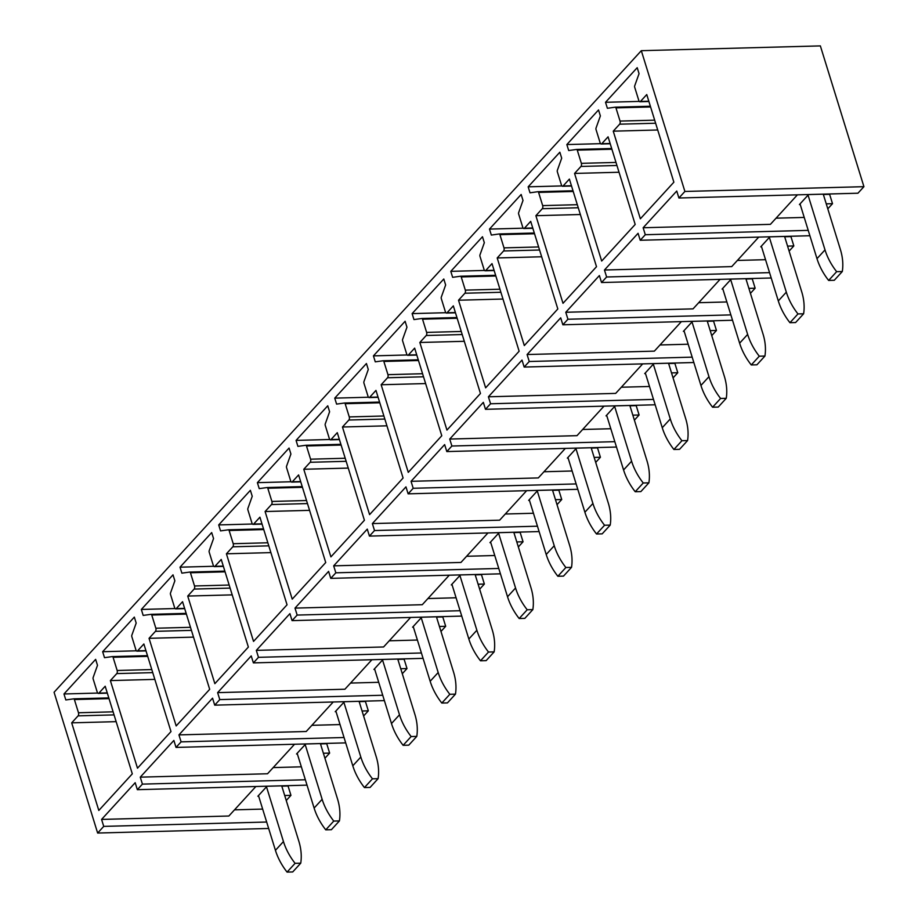 <?xml version="1.0" encoding="UTF-8"?>
<svg xmlns="http://www.w3.org/2000/svg" width="918" height="918" viewBox="0 0 918 918"><rect width="100%" height="100%" fill="white"/><g stroke="black" fill="none" stroke-linecap="round" stroke-linejoin="round"><path stroke-width="1.38" d="M103.734 826.384L101.577 819.418L135.187 782.698L137.344 789.675L142.416 784.121L140.259 777.156L173.869 740.436L176.026 747.413L181.098 741.859L178.941 734.893L212.551 698.173L214.709 705.15L219.781 699.596L217.623 692.631L251.234 655.911L253.391 662.888L258.474 657.334L256.317 650.369L289.916 613.649L292.073 620.625L297.157 615.071L294.999 608.106L328.598 571.386L330.755 578.363L335.839 572.809L333.682 565.844L367.28 529.124L369.438 536.101L374.521 530.547L372.364 523.581L405.963 486.861L408.12 493.838L413.203 488.284L411.046 481.319L444.645 444.599L446.802 451.576L451.885 446.022L449.728 439.056L483.327 402.348L485.484 409.313L490.568 403.771L488.41 396.794L522.009 360.086L524.167 367.051L529.25 361.508L527.093 354.532L560.691 317.823L562.86 324.788L567.932 319.246L565.775 312.269L599.385 275.561L601.542 282.526L606.614 276.984L604.457 270.007L638.067 233.298L640.225 240.264L645.297 234.721L643.139 227.744L676.75 191.036L678.907 198.001L857.94 193.216L863.93 186.675L820.359 45.9L641.315 50.685L54.07 692.264L97.641 833.039L103.734 826.384L266.668 822.035M97.641 833.039L268.664 828.472M142.416 784.121L305.35 779.772M137.344 789.675L307.014 785.142M176.026 747.413L345.696 742.88M181.098 741.859L344.032 737.51M219.781 699.596L382.726 695.247M214.709 705.15L384.378 700.618M258.474 657.334L421.408 652.985M253.391 662.888L423.06 658.355M297.157 615.071L460.09 610.722M292.073 620.625L461.743 616.093M335.839 572.809L498.772 568.46M330.755 578.363L500.425 573.83M374.521 530.547L537.455 526.198M369.438 536.101L539.107 531.568M413.203 488.284L576.137 483.935M408.12 493.838L577.801 489.305M446.802 451.576L616.483 447.043M451.885 446.022L614.819 441.673M485.484 409.313L655.165 404.781M490.568 403.771L653.501 399.41M524.167 367.051L693.847 362.518M529.25 361.508L692.183 357.148M567.932 319.246L730.866 314.897M562.86 324.788L732.53 320.256M606.614 276.984L769.548 272.635M601.542 282.526L771.212 277.993M640.225 240.264L809.894 235.731M645.297 234.721L808.23 230.372M678.907 198.001L684.897 191.46L863.93 186.675M641.315 50.685L684.897 191.46M71.684 722.845L78.087 715.856A2.284 1.182 -91.5 0 0 78.478 712.758L74.392 699.55A1.366 0.711 -91.5 0 0 73.75 698.839A1.366 0.711 -91.5 0 0 73.704 698.85L65.821 699.941L63.973 693.974L95.644 659.365L97.492 665.332L93.166 677.461A1.366 0.711 -91.5 0 0 93.143 678.93L97.262 692.229A2.284 1.182 -91.5 0 0 98.341 693.4A2.284 1.182 -91.5 0 0 98.892 693.113L105.191 686.239L132.307 773.851L98.811 810.456L71.684 722.845L116.15 721.651M110.367 680.582L116.77 673.594A2.284 1.182 -91.5 0 0 117.16 670.496L113.075 657.288A1.366 0.711 -91.5 0 0 112.432 656.588A1.366 0.711 -91.5 0 0 112.386 656.588L104.503 657.678L102.655 651.711L134.326 617.103L136.185 623.07L131.848 635.199A1.366 0.711 -91.5 0 0 131.825 636.667L135.944 649.967A2.284 1.182 -91.5 0 0 137.023 651.137A2.284 1.182 -91.5 0 0 137.574 650.851L143.874 643.977L170.989 731.589L137.493 768.194L110.367 680.582L154.832 679.389M149.049 638.32L155.452 631.332A2.284 1.182 -91.5 0 0 155.842 628.233L151.757 615.026A1.366 0.711 -91.5 0 0 151.114 614.326A1.366 0.711 -91.5 0 0 151.068 614.326L143.185 615.416L141.338 609.449L173.009 574.84L174.868 580.807L170.53 592.936A1.366 0.711 -91.5 0 0 170.507 594.405L174.627 607.705A2.284 1.182 -91.5 0 0 175.705 608.875A2.284 1.182 -91.5 0 0 176.256 608.588L182.556 601.715L209.683 689.326L176.176 725.931L149.049 638.32L193.514 637.126M187.731 596.057L194.134 589.069A2.284 1.182 -91.5 0 0 194.524 585.971L190.439 572.763A1.366 0.711 -91.5 0 0 189.797 572.063A1.366 0.711 -91.5 0 0 189.751 572.063L181.867 573.153L180.02 567.186L211.691 532.578L213.55 538.545L209.212 550.685A1.366 0.711 -91.5 0 0 209.201 552.143L213.309 565.454A2.284 1.182 -91.5 0 0 214.387 566.613A2.284 1.182 -91.5 0 0 214.95 566.326L221.238 559.452L248.365 647.064L214.858 683.669L187.731 596.057L232.208 594.875M226.413 553.795L232.816 546.807A2.284 1.182 -91.5 0 0 233.218 543.708L229.121 530.501A1.366 0.711 -91.5 0 0 228.479 529.801A1.366 0.711 -91.5 0 0 228.433 529.801L220.549 530.891L218.702 524.924L250.384 490.315L252.232 496.282L247.894 508.423A1.366 0.711 -91.5 0 0 247.883 509.88L251.991 523.191A2.284 1.182 -91.5 0 0 253.07 524.35A2.284 1.182 -91.5 0 0 253.632 524.063L259.92 517.19L287.047 604.801L253.54 641.407L226.413 553.795L270.89 552.613M265.095 511.533L271.498 504.544A2.284 1.182 -91.5 0 0 271.9 501.446L267.804 488.238A1.366 0.711 -91.5 0 0 267.161 487.538A1.366 0.711 -91.5 0 0 267.115 487.538L259.232 488.628L257.384 482.661L289.067 448.053L290.914 454.02L286.577 466.16A1.366 0.711 -91.5 0 0 286.565 467.618L290.673 480.929A2.284 1.182 -91.5 0 0 291.752 482.099A2.284 1.182 -91.5 0 0 292.314 481.801L298.602 474.927L325.729 562.539L292.222 599.144L265.095 511.533L309.573 510.351M303.778 469.27L310.181 462.282A2.284 1.182 -91.5 0 0 310.582 459.184L306.486 445.976A1.366 0.711 -91.5 0 0 305.843 445.276A1.366 0.711 -91.5 0 0 305.797 445.276L297.914 446.366L296.066 440.399L327.749 405.79L329.596 411.757L325.259 423.898A1.366 0.711 -91.5 0 0 325.247 425.355L329.355 438.666A2.284 1.182 -91.5 0 0 330.434 439.837A2.284 1.182 -91.5 0 0 330.996 439.538L337.285 432.665L364.412 520.276L330.905 556.882L303.778 469.27L348.255 468.088M342.46 427.008L348.863 420.019A2.284 1.182 -91.5 0 0 349.265 416.921L345.168 403.713A1.366 0.711 -91.5 0 0 344.525 403.013A1.366 0.711 -91.5 0 0 344.491 403.013L336.596 404.104L334.749 398.137L366.431 363.528L368.279 369.495L363.941 381.636A1.366 0.711 -91.5 0 0 363.93 383.104L368.049 396.404A2.284 1.182 -91.5 0 0 369.116 397.574A2.284 1.182 -91.5 0 0 369.679 397.287L375.967 390.402L403.094 478.014L369.587 514.619L342.46 427.008L386.937 425.826M381.154 384.745L387.545 377.757A2.284 1.182 -91.5 0 0 387.947 374.659L383.85 361.451A1.366 0.711 -91.5 0 0 383.208 360.751A1.366 0.711 -91.5 0 0 383.173 360.751L375.278 361.841L373.431 355.874L405.113 321.266L406.961 327.233L402.623 339.373A1.366 0.711 -91.5 0 0 402.612 340.842L406.731 354.141A2.284 1.182 -91.5 0 0 407.799 355.312A2.284 1.182 -91.5 0 0 408.361 355.025L414.649 348.14L441.776 435.752L408.269 472.357L381.154 384.745L425.619 383.563M419.836 342.483L426.227 335.495A2.284 1.182 -91.5 0 0 426.629 332.396L422.532 319.189A1.366 0.711 -91.5 0 0 421.89 318.489A1.366 0.711 -91.5 0 0 421.855 318.489L413.961 319.579L412.113 313.612L443.796 279.003L445.643 284.982L441.306 297.111A1.366 0.711 -91.5 0 0 441.294 298.579L445.414 311.879A2.284 1.182 -91.5 0 0 446.481 313.049A2.284 1.182 -91.5 0 0 447.043 312.763L453.331 305.878L480.458 393.489L446.951 430.094L419.836 342.483L464.301 341.301M458.518 300.22L464.91 293.232A2.284 1.182 -91.5 0 0 465.311 290.134L461.226 276.926A1.366 0.711 -91.5 0 0 460.572 276.226A1.366 0.711 -91.5 0 0 460.538 276.226L452.643 277.328L450.795 271.349L482.478 236.741L484.325 242.719L479.988 254.848A1.366 0.711 -91.5 0 0 479.976 256.317L484.096 269.617A2.284 1.182 -91.5 0 0 485.163 270.787A2.284 1.182 -91.5 0 0 485.725 270.5L492.014 263.615L519.14 351.227L485.633 387.832L458.518 300.22L502.984 299.038M497.2 257.958L503.592 250.97A2.284 1.182 -91.5 0 0 503.993 247.871L499.908 234.664A1.366 0.711 -91.5 0 0 499.254 233.964A1.366 0.711 -91.5 0 0 499.22 233.964L491.325 235.065L489.478 229.087L521.16 194.478L523.008 200.457L518.67 212.586A1.366 0.711 -91.5 0 0 518.659 214.055L522.778 227.354A2.284 1.182 -91.5 0 0 523.857 228.525A2.284 1.182 -91.5 0 0 524.408 228.238L530.696 221.353L557.823 308.964L524.316 345.57L497.2 257.958L541.666 256.776M535.882 215.696L542.274 208.707A2.284 1.182 -91.5 0 0 542.676 205.609L538.591 192.401A1.366 0.711 -91.5 0 0 537.937 191.701A1.366 0.711 -91.5 0 0 537.902 191.701L530.007 192.803L528.16 186.824L559.842 152.216L561.69 158.194L557.352 170.323A1.366 0.711 -91.5 0 0 557.341 171.792L561.46 185.092A2.284 1.182 -91.5 0 0 562.539 186.262A2.284 1.182 -91.5 0 0 563.09 185.975L569.389 179.09L596.505 266.702L562.998 303.307L535.882 215.696L580.348 214.514M574.565 173.433L580.956 166.445A2.284 1.182 -91.5 0 0 581.358 163.347L577.273 150.139A1.366 0.711 -91.5 0 0 576.619 149.439A1.366 0.711 -91.5 0 0 576.584 149.439L568.701 150.541L566.842 144.562L598.525 109.953L600.372 115.932L596.034 128.061A1.366 0.711 -91.5 0 0 596.023 129.53L600.142 142.829A2.284 1.182 -91.5 0 0 601.221 144A2.284 1.182 -91.5 0 0 601.772 143.713L608.072 136.828L635.187 224.451L601.68 261.045L574.565 173.433L619.03 172.251M613.247 131.171L619.639 124.182A2.284 1.182 -91.5 0 0 620.04 121.084L615.955 107.876A1.366 0.711 -91.5 0 0 615.301 107.177A1.366 0.711 -91.5 0 0 615.267 107.177L607.383 108.278L605.524 102.3L637.207 67.691L639.054 73.669L634.717 85.799A1.366 0.711 -91.5 0 0 634.705 87.267L638.825 100.567A2.284 1.182 -91.5 0 0 639.903 101.737A2.284 1.182 -91.5 0 0 640.454 101.45L646.754 94.565L673.869 182.189L640.362 218.794L613.247 131.171L657.713 129.989M281.803 786.164L288.057 785.992L290.949 795.355L284.695 795.516M258.681 796.216L257.866 796.239L267.012 786.256L300.129 785.326M101.577 819.418L228.857 816.022L255.87 786.508M262.663 809.091L234.503 809.848M290.949 795.355L286.244 800.496M63.973 693.974L97.698 693.067M320.485 743.901L326.739 743.729L329.631 753.093L323.377 753.253M297.363 753.953L296.548 753.976L305.694 743.993L338.811 743.064M140.259 777.156L267.54 773.759L294.552 744.246M301.345 766.828L273.185 767.586M329.631 753.093L324.926 758.234M102.655 651.711L136.38 650.805M359.167 701.639L365.421 701.467L368.325 710.83L362.059 710.991M336.045 711.691L335.231 711.714L344.376 701.731L377.493 700.801M178.941 734.893L306.222 731.497L333.234 701.983M340.027 724.566L311.868 725.323M368.325 710.83L363.608 715.971M141.338 609.449L175.063 608.542M397.85 659.376L404.104 659.204L407.007 668.568L400.741 668.729M374.728 669.429L373.924 669.452L383.058 659.468L416.175 658.539M217.623 692.631L344.904 689.234L371.916 659.721M378.709 682.303L350.55 683.061M407.007 668.568L402.291 673.72M180.02 567.186L213.745 566.28M436.532 617.114L442.786 616.942L445.689 626.305L439.435 626.466M413.41 627.166L412.607 627.189L421.741 617.206L454.869 616.276M256.317 650.369L383.586 646.972L410.598 617.458M417.392 640.041L389.232 640.798M445.689 626.305L440.973 631.458M218.702 524.924L252.427 524.017M475.214 574.852L481.468 574.679L484.371 584.043L478.117 584.204M452.092 584.904L451.289 584.927L460.423 574.943L493.551 574.014M294.999 608.106L422.269 604.71L449.281 575.196M456.074 597.779L427.914 598.536M484.371 584.043L479.655 589.195M257.384 482.661L291.109 481.755M513.896 532.589L520.15 532.417L523.053 541.781L516.8 541.941M490.774 542.641L489.971 542.664L499.105 532.681L532.233 531.751M333.682 565.844L460.951 562.447L487.963 532.933M494.768 555.516L466.596 556.274M523.053 541.781L518.337 546.933M296.066 440.399L329.791 439.493M552.579 490.327L558.832 490.155L561.736 499.518L555.482 499.679M529.457 500.379L528.653 500.402L537.787 490.419L570.916 489.489M372.364 523.581L499.633 520.185L526.645 490.671M533.45 513.254L505.279 514.011M561.736 499.518L557.019 504.671M334.749 398.137L368.474 397.23M591.261 448.064L597.515 447.892L600.418 457.256L594.164 457.428M568.139 458.116L567.335 458.139L576.47 448.156L609.598 447.227M411.046 481.319L538.315 477.922L565.327 448.409M572.132 470.991L543.972 471.749M600.418 457.256L595.702 462.408M373.431 355.874L407.156 354.968M629.943 405.802L636.197 405.63L639.1 414.993L632.846 415.166M606.821 415.854L606.018 415.877L615.152 405.894L648.28 404.964M449.728 439.056L576.997 435.66L604.01 406.146M610.814 428.729L582.655 429.486M639.1 414.993L634.384 420.146M412.113 313.612L445.838 312.705M668.625 363.539L674.879 363.367L677.782 372.731L671.528 372.903M645.503 373.592L644.7 373.615L653.834 363.631L686.962 362.702M488.41 396.794L615.68 393.397L642.692 363.884M649.496 386.478L621.337 387.224M677.782 372.731L673.066 377.883M450.795 271.349L484.52 270.443M707.308 321.277L713.561 321.116L716.465 330.469L710.211 330.641M684.185 331.329L683.382 331.352L692.516 321.369L725.645 320.439M527.093 354.532L654.362 351.135L681.374 321.621M688.179 344.216L660.019 344.961M716.465 330.469L711.748 335.621M489.478 229.087L523.203 228.192M745.99 279.015L752.255 278.854L755.147 288.206L748.893 288.378M722.868 289.067L722.064 289.09L731.198 279.106L764.327 278.177M565.775 312.269L693.044 308.873L720.056 279.359M726.861 301.953L698.701 302.699M755.147 288.206L750.431 293.358M528.16 186.824L561.885 185.929M784.672 236.752L790.937 236.592L793.829 245.944L787.575 246.116M761.55 246.804L760.747 246.827L769.881 236.844L803.009 235.915M604.457 270.007L731.726 266.61L758.738 237.096M765.543 259.691L737.384 260.437M793.829 245.944L789.113 251.096M566.842 144.562L600.579 143.667M823.366 194.49L829.62 194.329L832.511 203.681L826.257 203.853M800.232 204.542L799.429 204.565L808.563 194.582L841.691 193.652M643.139 227.744L770.409 224.348L797.421 194.834M804.225 217.428L776.066 218.174M832.511 203.681L827.795 208.834M605.524 102.3L639.261 101.405M281.711 785.854L298.82 841.152A58.029 43.616 -137.5 0 1 300.737 863.184L292.716 871.951L287.07 872.1A58.029 43.616 -137.5 0 1 275.434 850.332L258.474 795.573M300.737 863.184L295.091 863.333L287.07 872.1M295.091 863.333A58.029 43.616 -137.5 0 1 283.455 841.565L266.495 786.806M320.393 743.591L337.503 798.889A58.029 43.616 -137.5 0 1 339.419 820.921L331.398 829.688L325.752 829.838A58.029 43.616 -137.5 0 1 314.117 808.07L297.168 753.311M339.419 820.921L333.773 821.071L325.752 829.838M333.773 821.071A58.029 43.616 -137.5 0 1 322.138 799.303L305.178 744.544M359.076 701.341L376.185 756.627A58.029 43.616 -137.5 0 1 378.101 778.659L370.08 787.426L364.446 787.575A58.029 43.616 -137.5 0 1 352.799 765.807L335.85 711.048M378.101 778.659L372.467 778.808L364.446 787.575M372.467 778.808A58.029 43.616 -137.5 0 1 360.82 757.04L343.871 702.281M397.758 659.078L414.879 714.365A58.029 43.616 -137.5 0 1 416.783 736.397L408.762 745.164L403.128 745.313A58.029 43.616 -137.5 0 1 391.481 723.545L374.533 668.786M416.783 736.397L411.149 736.546L403.128 745.313M411.149 736.546A58.029 43.616 -137.5 0 1 399.502 714.778L382.554 660.019M436.44 616.816L453.561 672.102A58.029 43.616 -137.5 0 1 455.466 694.134L447.445 702.901L441.81 703.05A58.029 43.616 -137.5 0 1 430.163 681.282L413.215 626.524M455.466 694.134L449.831 694.295L441.81 703.05M449.831 694.295A58.029 43.616 -137.5 0 1 438.184 672.515L421.236 617.757M475.122 574.553L492.243 629.84A58.029 43.616 -137.5 0 1 494.148 651.872L486.138 660.639L480.493 660.788A58.029 43.616 -137.5 0 1 468.846 639.02L451.897 584.261M494.148 651.872L488.514 652.032L480.493 660.788M488.514 652.032A58.029 43.616 -137.5 0 1 476.867 630.253L459.918 575.494M513.805 532.291L530.925 587.577A58.029 43.616 -137.5 0 1 532.842 609.609L524.821 618.376L519.175 618.525A58.029 43.616 -137.5 0 1 507.528 596.757L490.579 541.999M532.842 609.609L527.196 609.77L519.175 618.525M527.196 609.77A58.029 43.616 -137.5 0 1 515.549 587.99L498.6 533.232M552.487 490.028L569.608 545.315A58.029 43.616 -137.5 0 1 571.524 567.347L563.503 576.114L557.857 576.263A58.029 43.616 -137.5 0 1 546.21 554.495L529.261 499.736M571.524 567.347L565.878 567.508L557.857 576.263M565.878 567.508A58.029 43.616 -137.5 0 1 554.231 545.728L537.282 490.969M591.169 447.766L608.29 503.053A58.029 43.616 -137.5 0 1 610.206 525.096L602.185 533.851L596.539 534.001A58.029 43.616 -137.5 0 1 584.892 512.233L567.944 457.474M610.206 525.096L604.56 525.245L596.539 534.001M604.56 525.245A58.029 43.616 -137.5 0 1 592.913 503.466L575.965 448.707M629.851 405.504L646.972 460.79A58.029 43.616 -137.5 0 1 648.888 482.834L640.867 491.589L635.222 491.738A58.029 43.616 -137.5 0 1 623.574 469.97L606.626 415.211M648.888 482.834L643.243 482.983L635.222 491.738M643.243 482.983A58.029 43.616 -137.5 0 1 631.595 461.203L614.647 406.444M668.534 363.241L685.654 418.539A58.029 43.616 -137.5 0 1 687.571 440.571L679.55 449.327L673.904 449.476A58.029 43.616 -137.5 0 1 662.257 427.708L645.308 372.949M687.571 440.571L681.925 440.72L673.904 449.476M681.925 440.72A58.029 43.616 -137.5 0 1 670.278 418.941L653.329 364.182M707.216 320.979L724.336 376.277A58.029 43.616 -137.5 0 1 726.253 398.309L718.232 407.064L712.586 407.213A58.029 43.616 -137.5 0 1 700.939 385.445L683.99 330.687M726.253 398.309L720.607 398.458L712.586 407.213M720.607 398.458A58.029 43.616 -137.5 0 1 708.96 376.678L692.011 321.92M745.898 278.716L763.019 334.014A58.029 43.616 -137.5 0 1 764.935 356.046L756.914 364.802L751.268 364.951A58.029 43.616 -137.5 0 1 739.621 343.183L722.673 288.424M764.935 356.046L759.289 356.195L751.268 364.951M759.289 356.195A58.029 43.616 -137.5 0 1 747.642 334.416L730.694 279.657M784.58 236.454L801.701 291.752A58.029 43.616 -137.5 0 1 803.617 313.784L795.596 322.539L789.95 322.7A58.029 43.616 -137.5 0 1 778.303 300.92L761.355 246.162M803.617 313.784L797.971 313.933L789.95 322.7M797.971 313.933A58.029 43.616 -137.5 0 1 786.324 292.154L769.376 237.406M823.262 194.191L840.383 249.489A58.029 43.616 -137.5 0 1 842.299 271.521L834.278 280.277L828.633 280.438A58.029 43.616 -137.5 0 1 816.986 258.658L800.037 203.899M842.299 271.521L836.654 271.671L828.633 280.438M836.654 271.671A58.029 43.616 -137.5 0 1 825.007 249.891L808.058 195.144M98.892 693.113L107.245 692.895M73.784 698.85L108.806 697.909L73.75 698.839M109.024 698.621L74.392 699.55M78.478 712.758L113.109 711.829M114.062 714.892L78.087 715.856M137.574 650.851L145.939 650.632M112.466 656.588L147.488 655.647L112.432 656.588M147.706 656.359L113.075 657.288M117.16 670.496L151.791 669.566M152.744 672.63L116.77 673.594M176.256 608.588L184.621 608.37M151.149 614.326L186.17 613.385L151.114 614.326M186.388 614.096L151.757 615.026M155.842 628.233L190.474 627.304M191.426 630.368L155.452 631.332M214.95 566.326L223.303 566.108M189.842 572.063L224.853 571.122L189.797 572.063M225.071 571.834L190.439 572.763M194.524 585.971L229.156 585.041M230.108 588.105L194.134 589.069M253.632 524.063L261.986 523.845M228.525 529.801L263.535 528.86L228.479 529.801M263.753 529.571L229.121 530.501M233.218 543.708L267.849 542.779M268.79 545.843L232.816 546.807M292.314 481.801L300.668 481.583M267.207 487.538L302.217 486.597L267.161 487.538M302.435 487.309L267.804 488.238M271.9 501.446L306.532 500.517M307.473 503.58L271.498 504.544M330.996 439.538L339.35 439.32M305.889 445.276L340.899 444.335L305.843 445.276M341.117 445.046L306.486 445.976M310.582 459.184L345.214 458.254M346.155 461.318L310.181 462.282M369.679 397.287L378.032 397.058M344.571 403.013L379.582 402.073L344.525 403.013M379.8 402.784L345.168 403.713M349.265 416.921L383.896 415.992M384.837 419.056L348.863 420.019M408.361 355.025L416.715 354.796M383.254 360.751L418.264 359.81L383.208 360.751M418.482 360.522L383.85 361.451M387.947 374.659L422.578 373.729M423.519 376.793L387.545 377.757M447.043 312.763L455.397 312.533M421.936 318.489L456.946 317.548L421.89 318.489M457.164 318.259L422.532 319.189M426.629 332.396L461.261 331.467M462.202 334.542L426.227 335.495M485.725 270.5L494.079 270.271M460.618 276.226L495.628 275.297L460.572 276.226M495.846 275.997L461.226 276.926M465.311 290.134L499.943 289.216M500.884 292.28L464.91 293.232M524.408 228.238L532.761 228.008M534.31 233.023L499.254 233.964L534.31 233.034M534.54 233.746L499.908 234.664M503.993 247.871L538.625 246.953M539.577 250.017L503.592 250.97M563.09 185.975L571.444 185.746M537.982 191.701L572.993 190.772L537.937 191.701M573.222 191.483L538.591 192.401M542.676 205.609L577.307 204.691M578.26 207.755L542.274 208.707M601.772 143.713L610.126 143.483M576.665 149.439L611.675 148.509L576.619 149.439M611.904 149.221L577.273 150.139M581.358 163.347L615.989 162.429M616.942 165.492L580.956 166.445M640.454 101.45L648.808 101.221M615.347 107.177L650.369 106.247L615.301 107.177M650.587 106.958L615.955 107.876M620.04 121.084L654.672 120.166M655.624 123.23L619.639 124.182M283.455 841.565L275.434 850.332M322.138 799.303L314.117 808.07M360.82 757.04L352.799 765.807M399.502 714.778L391.481 723.545M438.184 672.515L430.163 681.282M476.867 630.253L468.846 639.02M515.549 587.99L507.528 596.757M554.231 545.728L546.21 554.495M592.913 503.466L584.892 512.233M631.595 461.203L623.574 469.97M670.278 418.941L662.257 427.708M708.96 376.678L700.939 385.445M747.642 334.416L739.621 343.183M786.324 292.154L778.303 300.92M825.007 249.891L816.986 258.658M107.337 693.159L98.341 693.4M146.019 650.896L137.023 651.137M184.702 608.634L175.705 608.875M223.384 566.383L214.387 566.613M262.066 524.121L253.07 524.35M300.748 481.858L291.752 482.099M339.43 439.596L330.434 439.837M378.113 397.333L369.116 397.574M416.795 355.071L407.799 355.312M455.477 312.809L446.481 313.049M494.159 270.546L485.163 270.787M532.842 228.284L523.857 228.525M571.524 186.021L562.539 186.262M610.206 143.759L601.221 144M648.888 101.496L639.903 101.737"/></g></svg>
